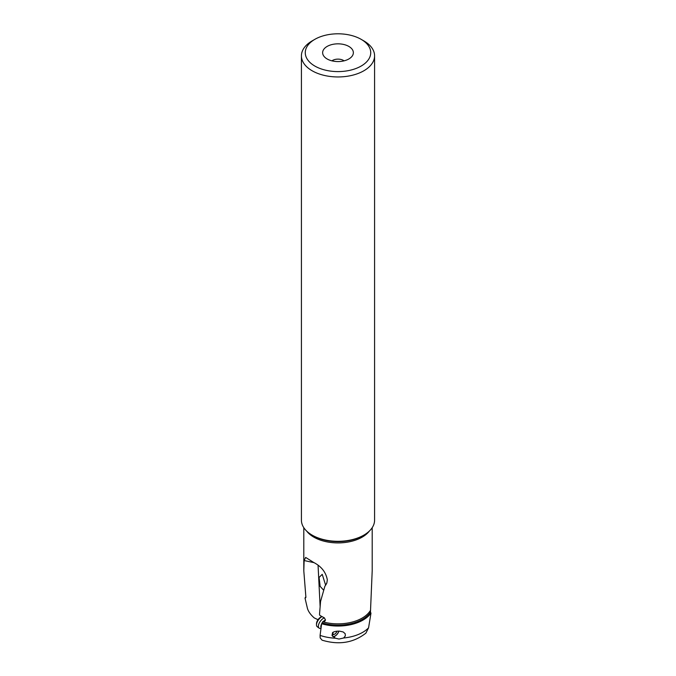 <?xml version="1.0" encoding="UTF-8"?>
<svg xmlns="http://www.w3.org/2000/svg" width="676" height="676" viewBox="0 0 676 676"><rect width="100%" height="100%" fill="white"/><g stroke="black" fill="none" stroke-linecap="round" stroke-linejoin="round"><path stroke-width="1.01" d="M320.137 606.786L318.066 565.347M326.643 583.515L324.843 586.362L320.568 601.42L319.503 614.484L319.866 615.422L324.446 617.906L325.469 620.086L324.615 621.43L322.815 621.683L321.615 623.728L320.086 635.389L320.17 637.907L322.08 640.172C338.879 645.217 353.489 642.876 365.902 633.125L368.572 627.818L370.989 613.081L370.448 612.262A34.755 20.06 180 0 1 322.232 622.951M323.736 590.317L320.137 586.329L319.089 577.448L322.224 574.338L325.646 585.205M318.016 619.715L314.255 617.923C310.664 614.788 308.391 611.611 307.428 608.392L305.011 598.049L305.898 597.297L305.552 597.888A34.755 20.06 180 0 1 305.907 597.373M314.019 562.652L304.132 560.539L303.803 570.848L305.898 597.297M324.843 586.362L326.838 582.991L327.328 579.873C325.95 572.276 321.446 566.496 313.816 562.533L313.723 562.474A34.206 19.748 0 0 1 312.143 561.494L305.662 557.438L304.132 560.539M305.848 596.925A35.473 20.474 0 0 0 305.011 598.049M372.197 570.848L370.448 612.262M325.477 619.917L322.815 621.683M343.661 637.983L339.006 639.057L335.406 638.195L332.034 635.524L332.55 632.626C333.876 631.604 336.166 631.105 339.42 631.13L343.163 631.95L345.166 633.682L345.343 635.879L343.661 637.983A34.89 20.145 0 0 0 368.572 627.818M338.896 631.114A4.994 2.45 -53.5 0 1 335.042 636.124A4.994 2.45 -53.5 0 1 332.888 636.564M321.615 623.728A35.473 20.474 0 0 0 370.989 613.081M332.719 632.499A4.8 2.358 126.5 0 0 332.465 633.091M332.119 635.06A4.8 2.358 126.5 0 0 332.676 636.234A4.8 2.358 126.5 0 0 335.98 635.33A4.8 2.358 126.5 0 0 338.786 631.114M313.14 535.705A35.101 20.263 0 0 0 313.182 535.73L313.182 535.73A35.101 20.263 0 0 0 362.818 535.73L363.865 535.122A36.58 21.117 0 0 0 374.58 520.19L374.58 55.838A36.58 21.117 180 0 1 351.993 75.349A36.58 21.117 180 0 1 312.135 70.769A36.58 21.117 180 0 1 301.42 55.838A36.58 21.117 180 0 1 312.135 40.906L314.855 39.335A32.735 18.903 180 0 1 361.145 39.335L363.865 40.906A36.58 21.117 180 0 1 374.58 55.838M301.42 55.838L301.42 520.19A36.58 21.117 0 0 0 312.135 535.122L313.182 535.73L312.135 535.122A36.58 21.117 0 0 0 363.865 535.122M363.865 40.906L361.145 39.335A32.735 18.903 180 0 1 361.145 66.062A32.735 18.903 180 0 1 314.855 66.062A32.735 18.903 180 0 1 314.855 39.335M348.858 46.433A15.362 8.864 0 0 0 329.288 45.393A15.362 8.864 0 0 0 323.981 56.319A15.362 8.864 0 0 0 327.142 58.973A15.362 8.864 0 0 0 352.019 56.319A15.362 8.864 0 0 0 348.858 46.433M344.076 60.848A7.681 4.436 0 0 0 343.433 60.426A7.681 4.436 0 0 0 331.924 60.848M336.944 631.198A2.881 1.411 -53.5 0 1 334.704 634.139A2.881 1.411 -53.5 0 1 334.223 634.358A2.881 1.411 -53.5 0 1 332.955 633.15A2.881 1.411 -53.5 0 1 333.234 632.187M334.223 634.358L332.364 634.958A4.8 2.358 -53.5 0 1 332.102 635.026M320.982 628.469L320.145 628.443A6.337 3.11 -53.5 0 1 319.123 628.122A6.337 3.11 -53.5 0 1 318.413 625.613A6.337 3.11 -53.5 0 1 324.379 617.847M321.827 616.757A6.337 3.11 126.5 0 0 316.529 624.218A6.337 3.11 126.5 0 0 316.486 624.793A6.337 3.11 126.5 0 0 317.238 626.728L319.123 628.122M321.725 616.698L321.59 616.74A5.188 2.543 126.5 0 0 316.537 623.154A5.188 2.543 126.5 0 0 316.503 623.618L316.486 624.793M369.333 531.091A34.206 19.748 180 0 1 313.816 537.133A34.206 19.748 180 0 1 313.774 537.107A34.206 19.748 180 0 1 306.667 531.091M322.798 621.802A34.206 19.748 0 0 0 370.102 610.927M320.086 635.389A34.89 20.145 0 0 0 335.406 638.195M321.075 627.818A5.062 2.484 -53.5 0 1 320.863 626.238A5.062 2.484 -53.5 0 1 321.565 624.117M303.794 527.677L303.794 570.848M372.206 527.677L372.206 570.848"/></g></svg>
